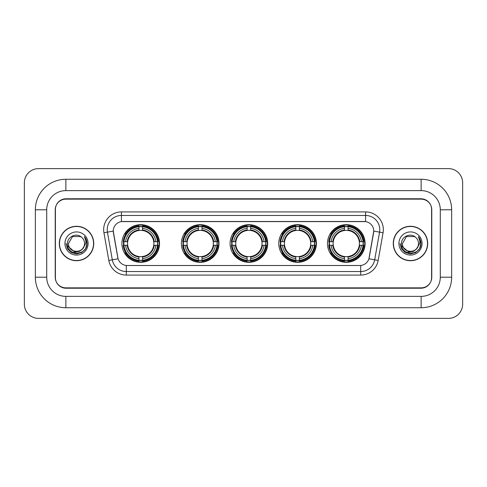 <?xml version="1.0" encoding="UTF-8"?>
<svg xmlns="http://www.w3.org/2000/svg" width="487" height="487" viewBox="0 0 487 487"><rect width="100%" height="100%" fill="white"/><g stroke="black" fill="none" stroke-linecap="round" stroke-linejoin="round"><path stroke-width="0.73" d="M327.471 243.5A18.81 18.81 0 0 0 346.281 262.31A18.81 18.81 0 0 0 365.086 243.5A18.81 18.81 0 0 0 346.281 224.69A18.81 18.81 0 0 0 327.471 243.5M181.395 243.5A18.81 18.81 0 0 0 200.2 262.31A18.81 18.81 0 0 0 219.01 243.5A18.81 18.81 0 0 0 200.2 224.69A18.81 18.81 0 0 0 181.395 243.5M230.083 243.5A18.81 18.81 0 0 0 248.894 262.31A18.81 18.81 0 0 0 267.704 243.5A18.81 18.81 0 0 0 248.894 224.69A18.81 18.81 0 0 0 230.083 243.5M278.777 243.5A18.81 18.81 0 0 0 297.587 262.31A18.81 18.81 0 0 0 316.398 243.5A18.81 18.81 0 0 0 297.587 224.69A18.81 18.81 0 0 0 278.777 243.5M121.914 243.5A18.81 18.81 0 0 0 140.719 262.31A18.81 18.81 0 0 0 159.529 243.5A18.81 18.81 0 0 0 140.719 224.69A18.81 18.81 0 0 0 121.914 243.5M113.252 231.082A9.582 9.582 0 0 0 113.398 232.743L117.781 257.586A9.582 9.582 0 0 0 127.217 265.506L359.783 265.506A9.582 9.582 0 0 0 369.219 257.586L373.602 232.743A9.582 9.582 0 0 0 364.166 221.494L122.834 221.494A9.582 9.582 0 0 0 113.252 231.082L113.355 229.657M123.601 245.271A17.215 17.215 0 0 1 123.601 241.729M280.463 245.271A17.215 17.215 0 0 1 280.463 241.729M231.775 245.271A17.215 17.215 0 0 1 231.775 241.729M183.082 245.271A17.215 17.215 0 0 1 183.082 241.729M329.157 245.271A17.215 17.215 0 0 1 329.157 241.729M65.873 179.265L65.873 190.618L421.127 190.618L421.127 179.265A30.523 30.523 0 0 1 451.65 209.787A30.523 30.523 0 0 0 421.127 179.265L65.873 179.265A30.523 30.523 0 0 0 35.35 209.787L35.35 277.213A30.523 30.523 0 0 0 65.873 307.735L421.127 307.735A30.523 30.523 0 0 0 451.65 277.213L451.65 209.787L440.291 209.787A19.163 19.163 0 0 0 421.127 190.618L65.873 190.618A19.163 19.163 0 0 0 46.709 209.787L46.709 277.213A19.163 19.163 0 0 0 65.873 296.382L421.127 296.382A19.163 19.163 0 0 0 440.291 277.213L440.291 209.787L440.291 277.213L451.65 277.213M421.127 199.14L65.873 199.14A10.647 10.647 0 0 0 55.226 209.787L55.226 277.213A10.647 10.647 0 0 0 65.873 287.86L421.127 287.86A10.647 10.647 0 0 0 431.774 277.213L431.774 209.787A10.647 10.647 0 0 0 421.127 199.14M462.65 182.814A14.196 14.196 0 0 0 448.454 168.618L38.546 168.618A14.196 14.196 0 0 0 24.35 182.814L24.35 304.186A14.196 14.196 0 0 0 38.546 318.382L448.454 318.382A14.196 14.196 0 0 0 462.65 304.186L462.65 182.814M59.311 243.5A17.215 17.215 0 0 0 76.52 260.715A17.215 17.215 0 0 0 93.735 243.5A17.215 17.215 0 0 0 76.52 226.285A17.215 17.215 0 0 0 59.311 243.5M393.265 243.5A17.215 17.215 0 0 0 410.48 260.715A17.215 17.215 0 0 0 427.689 243.5A17.215 17.215 0 0 0 410.48 226.285A17.215 17.215 0 0 0 393.265 243.5M121.415 211.912L121.415 221.603L365.585 221.603L365.585 215.461A14.196 14.196 0 0 1 379.568 232.122L374.686 259.808A14.196 14.196 0 0 1 360.703 271.539L126.297 271.539A14.196 14.196 0 0 1 112.314 259.808L107.432 232.122A14.196 14.196 0 0 1 121.415 215.461L365.585 215.461L365.585 211.912A17.745 17.745 0 0 1 383.062 232.737L378.18 260.423A17.745 17.745 0 0 1 360.703 275.088L126.297 275.088A17.745 17.745 0 0 1 108.82 260.423L103.938 232.737A17.745 17.745 0 0 1 121.415 211.912L365.585 211.912M359.783 265.506L127.217 265.506M383.062 232.737L373.748 231.1L368.927 258.792L378.18 260.423M108.82 260.423L118.073 258.792L113.252 231.1L107.432 232.122A14.196 14.196 0 0 1 107.219 229.657M431.598 209.428A10.647 10.647 0 0 0 420.951 198.781L66.049 198.781A10.647 10.647 0 0 0 55.402 209.428L55.402 277.572A10.647 10.647 0 0 0 66.049 288.219L420.951 288.219A10.647 10.647 0 0 0 431.598 277.572L431.598 209.428L431.598 277.572M55.402 209.428L55.402 277.572M93.553 243.5A17.033 17.033 0 0 0 76.52 226.467A17.033 17.033 0 0 0 59.487 243.5A17.033 17.033 0 0 0 76.52 260.533A17.033 17.033 0 0 0 93.553 243.5M82.668 248.656C78.407 254.409 68.083 250.726 68.497 243.5C68.003 253.849 85.036 253.849 84.543 243.5C85.036 253.849 68.003 253.849 68.497 243.5L72.508 236.554L80.532 236.554L81.773 237.437C76.855 232.281 67.376 236.53 67.462 243.5C66.561 255.882 86.643 256.211 86.966 244.103L86.984 243.5C86.954 240.87 86.077 238.557 84.354 236.566C85.663 238.715 86.126 241.028 85.742 243.5L82.668 248.656A8.023 8.023 0 0 0 84.543 243.5C85.036 253.849 68.003 253.849 68.497 243.5L72.508 236.554M84.543 243.5A8.023 8.023 0 0 0 81.773 237.437M83.18 248.224L79.558 251.359L74.809 252.023L67.711 246.099M64.948 243.5A11.572 11.572 0 0 0 76.52 255.072A11.572 11.572 0 0 0 88.092 243.5A11.572 11.572 0 0 0 76.52 231.928A11.572 11.572 0 0 0 64.948 243.5M84.354 236.566L86.978 243.804L86.491 240.328L86.978 243.804L86.491 240.328L86.978 243.804L84.434 236.658L86.978 243.804L84.434 236.658L86.984 243.5L85.578 248.729L81.749 252.558L76.52 253.964L71.291 252.558L67.462 248.729L66.055 243.5M84.434 236.658L86.978 243.81M427.513 243.5A17.033 17.033 0 0 0 410.48 226.467A17.033 17.033 0 0 0 393.447 243.5A17.033 17.033 0 0 0 410.48 260.533A17.033 17.033 0 0 0 427.513 243.5M418.503 243.5C418.997 253.849 401.964 253.849 402.457 243.5L406.468 236.554L414.492 236.554L415.734 237.437C410.815 232.281 401.331 236.53 401.422 243.5C400.521 255.882 420.598 256.211 420.926 244.103L420.945 243.5C420.914 240.87 420.038 238.557 418.315 236.566C419.624 238.715 420.086 241.028 419.697 243.5L416.628 248.656A8.023 8.023 0 0 0 418.503 243.5C418.997 253.849 401.964 253.849 402.457 243.5L406.468 236.554L414.492 236.554L415.734 237.437A8.023 8.023 0 0 1 418.503 243.5C418.997 253.849 401.964 253.849 402.457 243.5C402.037 250.726 412.367 254.409 416.628 248.656M417.14 248.224L413.518 251.359L408.77 252.023L401.672 246.099M398.908 243.5A11.572 11.572 0 0 0 410.48 255.072A11.572 11.572 0 0 0 422.052 243.5A11.572 11.572 0 0 0 410.48 231.928A11.572 11.572 0 0 0 398.908 243.5M418.315 236.566L420.938 243.804L420.451 240.328L420.938 243.804L420.451 240.328L420.938 243.804L418.394 236.658L420.938 243.804L418.394 236.658L420.945 243.5L419.538 248.729L415.709 252.558L410.48 253.964L405.251 252.558L401.422 248.729L400.016 243.5M418.394 236.658L420.938 243.81M142.496 260.302L142.496 261.014A17.605 17.605 0 0 0 158.232 245.271L157.52 245.271A16.893 16.893 0 0 1 142.496 260.302L142.496 258.658A15.261 15.261 0 0 0 155.877 245.271L153.734 245.271A13.131 13.131 0 0 0 142.496 230.491L142.496 226.698A16.893 16.893 0 0 1 157.52 241.729L158.232 241.729A17.605 17.605 0 0 0 142.496 225.986L142.496 226.698M123.923 245.271L123.211 245.271A17.605 17.605 0 0 0 138.947 261.014L138.947 260.302A16.893 16.893 0 0 1 123.923 245.271L125.567 245.271A15.261 15.261 0 0 0 138.947 258.658L138.947 256.509A13.131 13.131 0 0 0 153.734 245.271L154.257 245.271A13.648 13.648 0 0 1 142.496 257.033L142.496 258.658M138.947 226.698L138.947 225.986A17.605 17.605 0 0 0 123.211 241.729L123.923 241.729A16.893 16.893 0 0 1 138.947 226.698L138.947 228.342A15.261 15.261 0 0 0 125.567 241.729L127.71 241.729A13.131 13.131 0 0 0 138.947 256.509L138.947 257.033A13.648 13.648 0 0 1 127.186 245.271L125.567 245.271M123.96 245.271A16.856 16.856 0 0 1 123.96 241.729M142.496 226.735A16.856 16.856 0 0 0 138.947 226.735M157.484 241.729A16.856 16.856 0 0 1 157.484 245.271M157.52 241.729L155.877 241.729A15.261 15.261 0 0 0 142.496 228.342M155.877 245.271L157.52 245.271M138.947 258.658L138.947 260.302M153.734 241.729L155.877 241.729M142.496 256.533L142.496 257.033M138.947 256.509A13.131 13.131 0 0 1 127.71 245.271L127.186 245.271M142.496 260.265A16.856 16.856 0 0 1 138.947 260.265M125.567 241.729L123.923 241.729M138.947 230.467L138.947 228.342M142.496 230.491A13.131 13.131 0 0 0 127.71 241.729L127.186 241.729A13.648 13.648 0 0 1 138.947 229.967M142.496 230.467L142.496 229.967A13.648 13.648 0 0 1 154.257 241.729M125.956 233.918L124.952 233.918A18.457 18.457 0 0 1 159.176 243.5A18.457 18.457 0 0 1 124.952 253.082L125.956 253.082M201.977 260.302L201.977 261.014A17.605 17.605 0 0 0 217.713 245.271L217.001 245.271A16.893 16.893 0 0 1 201.977 260.302L201.977 258.658A15.261 15.261 0 0 0 215.357 245.271L213.215 245.271A13.131 13.131 0 0 0 201.977 230.491L201.977 226.698A16.893 16.893 0 0 1 217.001 241.729L217.713 241.729A17.605 17.605 0 0 0 201.977 225.986L201.977 226.698M183.404 245.271L182.692 245.271A17.605 17.605 0 0 0 198.428 261.014L198.428 260.302A16.893 16.893 0 0 1 183.404 245.271L185.048 245.271A15.261 15.261 0 0 0 198.428 258.658L198.428 256.509A13.131 13.131 0 0 0 213.215 245.271L213.738 245.271A13.648 13.648 0 0 1 201.977 257.033L201.977 258.658M198.428 226.698L198.428 225.986A17.605 17.605 0 0 0 182.692 241.729L183.404 241.729A16.893 16.893 0 0 1 198.428 226.698L198.428 228.342A15.261 15.261 0 0 0 185.048 241.729L187.191 241.729A13.131 13.131 0 0 0 198.428 256.509L198.428 257.033A13.648 13.648 0 0 1 186.667 245.271L185.048 245.271M183.441 245.271A16.856 16.856 0 0 1 183.441 241.729M201.977 226.735A16.856 16.856 0 0 0 198.428 226.735M216.965 241.729A16.856 16.856 0 0 1 216.965 245.271M217.001 241.729L215.357 241.729A15.261 15.261 0 0 0 201.977 228.342M215.357 245.271L217.001 245.271M198.428 258.658L198.428 260.302M213.215 241.729L215.357 241.729M201.977 256.533L201.977 257.033M198.428 256.509A13.131 13.131 0 0 1 187.191 245.271L186.667 245.271M201.977 260.265A16.856 16.856 0 0 1 198.428 260.265M185.048 241.729L183.404 241.729M198.428 230.467L198.428 228.342M201.977 230.491A13.131 13.131 0 0 0 187.191 241.729L186.667 241.729A13.648 13.648 0 0 1 198.428 229.967M201.977 230.467L201.977 229.967A13.648 13.648 0 0 1 213.738 241.729M185.437 233.918L184.433 233.918A18.457 18.457 0 0 1 218.657 243.5A18.457 18.457 0 0 1 184.433 253.082L185.437 253.082M250.671 260.302L250.671 261.014A17.605 17.605 0 0 0 266.407 245.271L265.695 245.271A16.893 16.893 0 0 1 250.671 260.302L250.671 258.658A15.261 15.261 0 0 0 264.051 245.271L261.903 245.271A13.131 13.131 0 0 0 250.671 230.491L250.671 226.698A16.893 16.893 0 0 1 265.695 241.729L266.407 241.729A17.605 17.605 0 0 0 250.671 225.986L250.671 226.698M232.092 245.271L231.38 245.271A17.605 17.605 0 0 0 247.122 261.014L247.122 260.302A16.893 16.893 0 0 1 232.092 245.271L233.736 245.271A15.261 15.261 0 0 0 247.122 258.658L247.122 256.509A13.131 13.131 0 0 0 261.903 245.271L262.432 245.271A13.648 13.648 0 0 1 250.671 257.033L250.671 258.658M247.122 226.698L247.122 225.986A17.605 17.605 0 0 0 231.38 241.729L232.092 241.729A16.893 16.893 0 0 1 247.122 226.698L247.122 228.342A15.261 15.261 0 0 0 233.736 241.729L235.885 241.729A13.131 13.131 0 0 0 247.122 256.509L247.122 257.033A13.648 13.648 0 0 1 235.361 245.271L233.736 245.271M232.129 245.271A16.856 16.856 0 0 1 232.129 241.729M250.671 226.735A16.856 16.856 0 0 0 247.122 226.735M265.659 241.729A16.856 16.856 0 0 1 265.659 245.271M265.695 241.729L264.051 241.729A15.261 15.261 0 0 0 250.671 228.342M264.051 245.271L265.695 245.271M247.122 258.658L247.122 260.302M261.903 241.729L264.051 241.729M250.671 256.533L250.671 257.033M247.122 256.509A13.131 13.131 0 0 1 235.885 245.271L235.361 245.271M250.671 260.265A16.856 16.856 0 0 1 247.122 260.265M233.736 241.729L232.092 241.729M247.122 230.467L247.122 228.342M250.671 230.491A13.131 13.131 0 0 0 235.885 241.729L235.361 241.729A13.648 13.648 0 0 1 247.122 229.967M250.671 230.467L250.671 229.967A13.648 13.648 0 0 1 262.432 241.729M234.125 233.918L233.121 233.918A18.457 18.457 0 0 1 267.351 243.5A18.457 18.457 0 0 1 233.121 253.082L234.125 253.082M299.359 260.302L299.359 261.014A17.605 17.605 0 0 0 315.101 245.271L314.389 245.271A16.893 16.893 0 0 1 299.359 260.302L299.359 258.658A15.261 15.261 0 0 0 312.745 245.271L310.596 245.271A13.131 13.131 0 0 0 299.359 230.491L299.359 226.698A16.893 16.893 0 0 1 314.389 241.729L315.101 241.729A17.605 17.605 0 0 0 299.359 225.986L299.359 226.698M280.786 245.271L280.074 245.271A17.605 17.605 0 0 0 295.81 261.014L295.81 260.302A16.893 16.893 0 0 1 280.786 245.271L282.43 245.271A15.261 15.261 0 0 0 295.81 258.658L295.81 256.509A13.131 13.131 0 0 0 310.596 245.271L311.12 245.271A13.648 13.648 0 0 1 299.359 257.033L299.359 258.658M295.81 226.698L295.81 225.986A17.605 17.605 0 0 0 280.074 241.729L280.786 241.729A16.893 16.893 0 0 1 295.81 226.698L295.81 228.342A15.261 15.261 0 0 0 282.43 241.729L284.578 241.729A13.131 13.131 0 0 0 295.81 256.509L295.81 257.033A13.648 13.648 0 0 1 284.049 245.271L282.43 245.271M280.822 245.271A16.856 16.856 0 0 1 280.822 241.729M299.359 226.735A16.856 16.856 0 0 0 295.81 226.735M314.352 241.729A16.856 16.856 0 0 1 314.352 245.271M314.389 241.729L312.745 241.729A15.261 15.261 0 0 0 299.359 228.342M312.745 245.271L314.389 245.271M295.81 258.658L295.81 260.302M310.596 241.729L312.745 241.729M299.359 256.533L299.359 257.033M295.81 256.509A13.131 13.131 0 0 1 284.578 245.271L284.049 245.271M299.359 260.265A16.856 16.856 0 0 1 295.81 260.265M282.43 241.729L280.786 241.729M295.81 230.467L295.81 228.342M299.359 230.491A13.131 13.131 0 0 0 284.578 241.729L284.049 241.729A13.648 13.648 0 0 1 295.81 229.967M299.359 230.467L299.359 229.967A13.648 13.648 0 0 1 311.12 241.729M282.819 233.918L281.815 233.918A18.457 18.457 0 0 1 316.039 243.5A18.457 18.457 0 0 1 281.815 253.082L282.819 253.082M348.053 260.302L348.053 261.014A17.605 17.605 0 0 0 363.789 245.271L363.077 245.271A16.893 16.893 0 0 1 348.053 260.302L348.053 258.658A15.261 15.261 0 0 0 361.433 245.271L359.29 245.271A13.131 13.131 0 0 0 348.053 230.491L348.053 226.698A16.893 16.893 0 0 1 363.077 241.729L363.789 241.729A17.605 17.605 0 0 0 348.053 225.986L348.053 226.698M329.48 245.271L328.768 245.271A17.605 17.605 0 0 0 344.504 261.014L344.504 260.302A16.893 16.893 0 0 1 329.48 245.271L331.123 245.271A15.261 15.261 0 0 0 344.504 258.658L344.504 256.509A13.131 13.131 0 0 0 359.29 245.271L359.814 245.271A13.648 13.648 0 0 1 348.053 257.033L348.053 258.658M344.504 226.698L344.504 225.986A17.605 17.605 0 0 0 328.768 241.729L329.48 241.729A16.893 16.893 0 0 1 344.504 226.698L344.504 228.342A15.261 15.261 0 0 0 331.123 241.729L333.266 241.729A13.131 13.131 0 0 0 344.504 256.509L344.504 257.033A13.648 13.648 0 0 1 332.743 245.271L331.123 245.271M329.516 245.271A16.856 16.856 0 0 1 329.516 241.729M348.053 226.735A16.856 16.856 0 0 0 344.504 226.735M363.04 241.729A16.856 16.856 0 0 1 363.04 245.271M363.077 241.729L361.433 241.729A15.261 15.261 0 0 0 348.053 228.342M361.433 245.271L363.077 245.271M344.504 258.658L344.504 260.302M359.29 241.729L361.433 241.729M348.053 256.533L348.053 257.033M344.504 256.509A13.131 13.131 0 0 1 333.266 245.271L332.743 245.271M348.053 260.265A16.856 16.856 0 0 1 344.504 260.265M331.123 241.729L329.48 241.729M344.504 230.467L344.504 228.342M348.053 230.491A13.131 13.131 0 0 0 333.266 241.729L332.743 241.729A13.648 13.648 0 0 1 344.504 229.967M348.053 230.467L348.053 229.967A13.648 13.648 0 0 1 359.814 241.729M331.513 233.918L330.509 233.918A18.457 18.457 0 0 1 364.733 243.5A18.457 18.457 0 0 1 330.509 253.082L331.513 253.082M421.127 307.735L421.127 296.382L65.873 296.382L65.873 307.735M35.35 277.213L46.709 277.213L46.709 209.787L35.35 209.787M360.703 265.458L360.703 275.088M126.297 275.088L126.297 265.458M103.938 232.737L107.432 232.122M142.496 256.509A13.131 13.131 0 0 0 153.734 245.271M138.947 260.423A17.015 17.015 0 0 0 142.496 260.423M157.642 245.271A17.015 17.015 0 0 0 157.642 241.729M142.496 226.577A17.015 17.015 0 0 0 138.947 226.577M201.977 256.509A13.131 13.131 0 0 0 213.215 245.271M198.428 260.423A17.015 17.015 0 0 0 201.977 260.423M217.129 245.271A17.015 17.015 0 0 0 217.129 241.729M201.977 226.577A17.015 17.015 0 0 0 198.428 226.577M250.671 256.509A13.131 13.131 0 0 0 261.903 245.271M247.122 260.423A17.015 17.015 0 0 0 250.671 260.423M265.817 245.271A17.015 17.015 0 0 0 265.817 241.729M250.671 226.577A17.015 17.015 0 0 0 247.122 226.577M299.359 256.509A13.131 13.131 0 0 0 310.596 245.271M295.81 260.423A17.015 17.015 0 0 0 299.359 260.423M314.511 245.271A17.015 17.015 0 0 0 314.511 241.729M299.359 226.577A17.015 17.015 0 0 0 295.81 226.577M348.053 256.509A13.131 13.131 0 0 0 359.29 245.271M344.504 260.423A17.015 17.015 0 0 0 348.053 260.423M363.205 245.271A17.015 17.015 0 0 0 363.205 241.729M348.053 226.577A17.015 17.015 0 0 0 344.504 226.577"/></g></svg>
